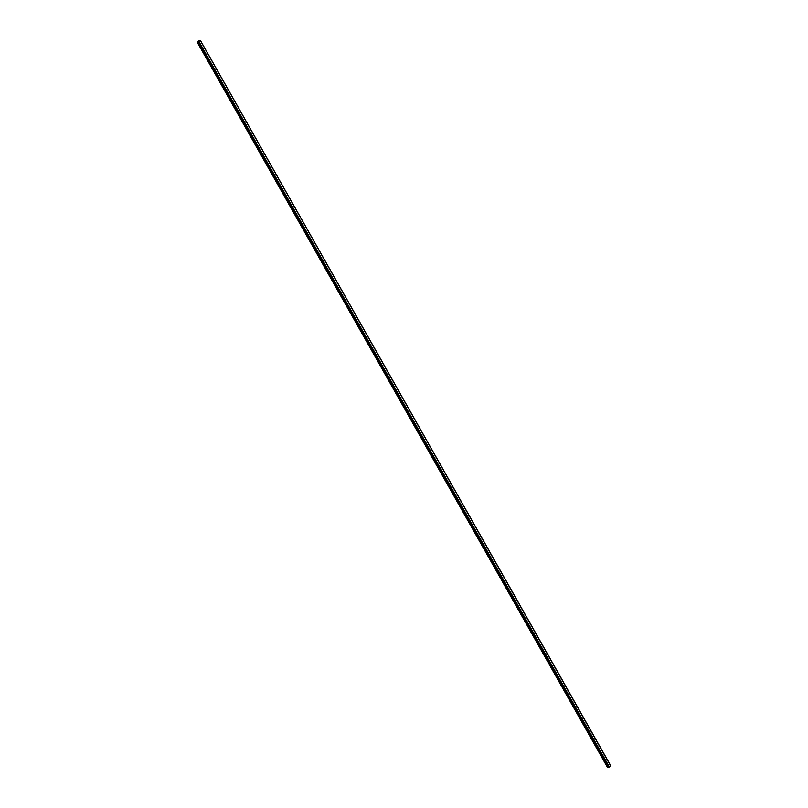 <?xml version="1.0" encoding="UTF-8"?>
<svg xmlns="http://www.w3.org/2000/svg" width="808" height="808" viewBox="0 0 808 808"><rect width="100%" height="100%" fill="white"/><g stroke="black" fill="none" stroke-linecap="round" stroke-linejoin="round"><path stroke-width="1.21" d="M200.101 40.551L197.404 41.976L200.121 40.582M198.98 41.602L609.434 767.075L610.727 766.045L200.384 40.41L197.162 42.107L200.263 40.572M609.434 767.075L608.909 767.347L198.455 41.875M197.253 42.117L607.717 767.6L608.909 767.347M200.344 40.501L610.727 766.045M199.202 41.319L198.909 40.794M198.738 40.885L199.051 41.44M610.838 765.893L200.384 40.41M607.616 767.59L197.162 42.107"/></g></svg>
